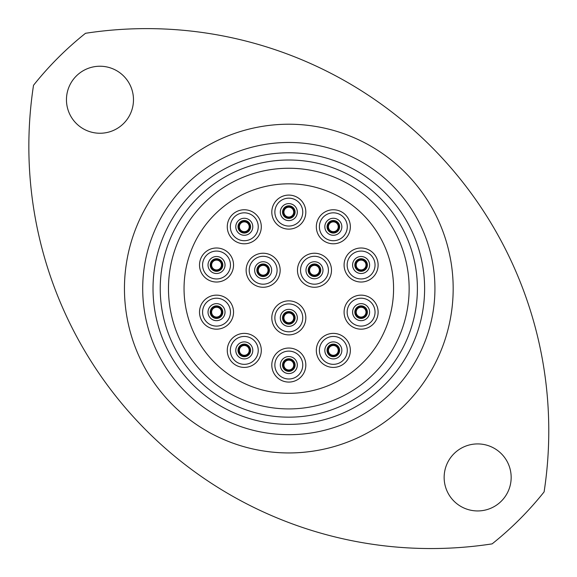 <?xml version="1.0" encoding="UTF-8"?>
<svg xmlns="http://www.w3.org/2000/svg" width="577" height="577" viewBox="0 0 577 577"><rect width="100%" height="100%" fill="white"/><g stroke="black" fill="none" stroke-linecap="round" stroke-linejoin="round"><path stroke-width="0.87" d="M153.013 288.587A135.797 135.797 0 0 0 288.81 424.383A135.797 135.797 0 0 0 424.614 288.587A135.797 135.797 0 0 0 288.81 152.782A135.797 135.797 0 0 0 153.013 288.587M434.928 288.587A146.111 146.111 0 0 1 288.81 434.697A146.111 146.111 0 0 1 142.699 288.587A146.111 146.111 0 0 1 288.81 142.469A146.111 146.111 0 0 1 434.928 288.587M168.477 288.587A120.333 120.333 0 0 0 288.81 408.92A120.333 120.333 0 0 0 409.143 288.587A120.333 120.333 0 0 0 288.81 168.253A120.333 120.333 0 0 0 168.477 288.587A120.333 120.333 0 0 1 288.81 168.253A120.333 120.333 0 0 1 409.143 288.587M33.524 85.273A402.14 402.14 0 0 0 492.123 543.873A326.351 326.351 0 0 0 544.104 491.892A402.14 402.14 0 0 0 85.504 33.293A326.351 326.351 0 0 0 33.524 85.273M133.482 99.742A33.509 33.509 0 0 0 99.972 66.232A33.509 33.509 0 0 0 66.456 99.742A33.509 33.509 0 0 0 99.972 133.251A33.509 33.509 0 0 0 133.482 99.742M511.164 477.424A33.509 33.509 0 0 0 477.655 443.915A33.509 33.509 0 0 0 444.146 477.424A33.509 33.509 0 0 0 477.655 510.941A33.509 33.509 0 0 0 511.164 477.424M327.873 226.775A5.467 5.467 0 0 0 333.34 232.235A5.467 5.467 0 0 0 338.8 226.775A5.467 5.467 0 0 0 333.34 221.308A5.467 5.467 0 0 0 327.873 226.775A5.467 5.467 0 0 1 333.34 221.308A5.467 5.467 0 0 1 338.8 226.775M327.051 226.775A6.289 6.289 0 0 0 333.34 233.065A6.289 6.289 0 0 0 339.629 226.775A6.289 6.289 0 0 0 333.34 220.486A6.289 6.289 0 0 0 327.051 226.775A6.289 6.289 0 0 1 333.34 220.486A6.289 6.289 0 0 1 339.629 226.775M283.35 212.105A5.467 5.467 0 0 0 288.81 217.572A5.467 5.467 0 0 0 294.277 212.105A5.467 5.467 0 0 0 288.81 206.638A5.467 5.467 0 0 0 283.35 212.105A5.467 5.467 0 0 1 288.81 206.638A5.467 5.467 0 0 1 294.277 212.105M282.521 212.105A6.289 6.289 0 0 0 288.81 218.394A6.289 6.289 0 0 0 295.107 212.105A6.289 6.289 0 0 0 288.81 205.816A6.289 6.289 0 0 0 282.521 212.105A6.289 6.289 0 0 1 288.81 205.816A6.289 6.289 0 0 1 295.107 212.105M238.828 226.775A5.467 5.467 0 0 0 244.287 232.235A5.467 5.467 0 0 0 249.754 226.775A5.467 5.467 0 0 0 244.287 221.308A5.467 5.467 0 0 0 238.828 226.775A5.467 5.467 0 0 1 244.287 221.308A5.467 5.467 0 0 1 249.754 226.775M237.998 226.775A6.289 6.289 0 0 0 244.287 233.065A6.289 6.289 0 0 0 250.577 226.775A6.289 6.289 0 0 0 244.287 220.486A6.289 6.289 0 0 0 237.998 226.775A6.289 6.289 0 0 1 244.287 220.486A6.289 6.289 0 0 1 250.577 226.775M211.059 265.009A5.467 5.467 0 0 0 216.526 270.476A5.467 5.467 0 0 0 221.994 265.009A5.467 5.467 0 0 0 216.526 259.549A5.467 5.467 0 0 0 211.059 265.009A5.467 5.467 0 0 1 216.526 259.549A5.467 5.467 0 0 1 221.994 265.009M210.237 265.009A6.289 6.289 0 0 0 216.526 271.298A6.289 6.289 0 0 0 222.816 265.009A6.289 6.289 0 0 0 216.526 258.72A6.289 6.289 0 0 0 210.237 265.009A6.289 6.289 0 0 1 216.526 258.72A6.289 6.289 0 0 1 222.816 265.009M257.681 270.252A5.467 5.467 0 0 0 263.148 275.712A5.467 5.467 0 0 0 268.608 270.252A5.467 5.467 0 0 0 263.148 264.785A5.467 5.467 0 0 0 257.681 270.252A5.467 5.467 0 0 1 263.148 264.785A5.467 5.467 0 0 1 268.608 270.252M256.859 270.252A6.289 6.289 0 0 0 263.148 276.542A6.289 6.289 0 0 0 269.437 270.252A6.289 6.289 0 0 0 263.148 263.963A6.289 6.289 0 0 0 256.859 270.252A6.289 6.289 0 0 1 263.148 263.963A6.289 6.289 0 0 1 269.437 270.252M309.012 270.252A5.467 5.467 0 0 0 314.479 275.712A5.467 5.467 0 0 0 319.947 270.252A5.467 5.467 0 0 0 314.479 264.785A5.467 5.467 0 0 0 309.012 270.252A5.467 5.467 0 0 1 314.479 264.785A5.467 5.467 0 0 1 319.947 270.252M308.19 270.252A6.289 6.289 0 0 0 314.479 276.542A6.289 6.289 0 0 0 320.769 270.252A6.289 6.289 0 0 0 314.479 263.963A6.289 6.289 0 0 0 308.19 270.252A6.289 6.289 0 0 1 314.479 263.963A6.289 6.289 0 0 1 320.769 270.252M355.634 265.009A5.467 5.467 0 0 0 361.101 270.476A5.467 5.467 0 0 0 366.568 265.009A5.467 5.467 0 0 0 361.101 259.549A5.467 5.467 0 0 0 355.634 265.009A5.467 5.467 0 0 1 361.101 259.549A5.467 5.467 0 0 1 366.568 265.009M354.812 265.009A6.289 6.289 0 0 0 361.101 271.298A6.289 6.289 0 0 0 367.39 265.009A6.289 6.289 0 0 0 361.101 258.72A6.289 6.289 0 0 0 354.812 265.009A6.289 6.289 0 0 1 361.101 258.72A6.289 6.289 0 0 1 367.39 265.009M355.634 312.157A5.467 5.467 0 0 0 361.101 317.617A5.467 5.467 0 0 0 366.568 312.157A5.467 5.467 0 0 0 361.101 306.69A5.467 5.467 0 0 0 355.634 312.157A5.467 5.467 0 0 1 361.101 306.69A5.467 5.467 0 0 1 366.568 312.157M354.812 312.157A6.289 6.289 0 0 0 361.101 318.446A6.289 6.289 0 0 0 367.39 312.157A6.289 6.289 0 0 0 361.101 305.868A6.289 6.289 0 0 0 354.812 312.157A6.289 6.289 0 0 1 361.101 305.868A6.289 6.289 0 0 1 367.39 312.157M211.059 312.157A5.467 5.467 0 0 0 216.526 317.617A5.467 5.467 0 0 0 221.994 312.157A5.467 5.467 0 0 0 216.526 306.69A5.467 5.467 0 0 0 211.059 312.157A5.467 5.467 0 0 1 216.526 306.69A5.467 5.467 0 0 1 221.994 312.157M210.237 312.157A6.289 6.289 0 0 0 216.526 318.446A6.289 6.289 0 0 0 222.816 312.157A6.289 6.289 0 0 0 216.526 305.868A6.289 6.289 0 0 0 210.237 312.157A6.289 6.289 0 0 1 216.526 305.868A6.289 6.289 0 0 1 222.816 312.157M238.828 350.39A5.467 5.467 0 0 0 244.287 355.858A5.467 5.467 0 0 0 249.754 350.39A5.467 5.467 0 0 0 244.287 344.931A5.467 5.467 0 0 0 238.828 350.39A5.467 5.467 0 0 1 244.287 344.931A5.467 5.467 0 0 1 249.754 350.39M237.998 350.39A6.289 6.289 0 0 0 244.287 356.687A6.289 6.289 0 0 0 250.577 350.39A6.289 6.289 0 0 0 244.287 344.101A6.289 6.289 0 0 0 237.998 350.39A6.289 6.289 0 0 1 244.287 344.101A6.289 6.289 0 0 1 250.577 350.39M327.873 350.39A5.467 5.467 0 0 0 333.34 355.858A5.467 5.467 0 0 0 338.8 350.39A5.467 5.467 0 0 0 333.34 344.931A5.467 5.467 0 0 0 327.873 350.39A5.467 5.467 0 0 1 333.34 344.931A5.467 5.467 0 0 1 338.8 350.39M327.051 350.39A6.289 6.289 0 0 0 333.34 356.687A6.289 6.289 0 0 0 339.629 350.39A6.289 6.289 0 0 0 333.34 344.101A6.289 6.289 0 0 0 327.051 350.39A6.289 6.289 0 0 1 333.34 344.101A6.289 6.289 0 0 1 339.629 350.39M283.35 365.061A5.467 5.467 0 0 0 288.81 370.528A5.467 5.467 0 0 0 294.277 365.061A5.467 5.467 0 0 0 288.81 359.594A5.467 5.467 0 0 0 283.35 365.061A5.467 5.467 0 0 1 288.81 359.594A5.467 5.467 0 0 1 294.277 365.061M282.521 365.061A6.289 6.289 0 0 0 288.81 371.35A6.289 6.289 0 0 0 295.107 365.061A6.289 6.289 0 0 0 288.81 358.771A6.289 6.289 0 0 0 282.521 365.061A6.289 6.289 0 0 1 288.81 358.771A6.289 6.289 0 0 1 295.107 365.061M316.326 226.775A17.014 17.014 0 0 1 333.34 209.761A17.014 17.014 0 0 1 350.354 226.775A17.014 17.014 0 0 1 333.34 243.79A17.014 17.014 0 0 1 316.326 226.775M271.803 212.105A17.014 17.014 0 0 1 288.81 195.091A17.014 17.014 0 0 1 305.824 212.105A17.014 17.014 0 0 1 288.81 229.119A17.014 17.014 0 0 1 271.803 212.105M227.273 226.775A17.014 17.014 0 0 1 244.287 209.761A17.014 17.014 0 0 1 261.302 226.775A17.014 17.014 0 0 1 244.287 243.79A17.014 17.014 0 0 1 227.273 226.775M199.512 265.009A17.014 17.014 0 0 1 216.526 247.995A17.014 17.014 0 0 1 233.541 265.009A17.014 17.014 0 0 1 216.526 282.023A17.014 17.014 0 0 1 199.512 265.009M246.134 270.252A17.014 17.014 0 0 1 263.148 253.238A17.014 17.014 0 0 1 280.162 270.252A17.014 17.014 0 0 1 263.148 287.267A17.014 17.014 0 0 1 246.134 270.252M297.465 270.252A17.014 17.014 0 0 1 314.479 253.238A17.014 17.014 0 0 1 331.494 270.252A17.014 17.014 0 0 1 314.479 287.267A17.014 17.014 0 0 1 297.465 270.252M344.087 265.009A17.014 17.014 0 0 1 361.101 247.995A17.014 17.014 0 0 1 378.115 265.009A17.014 17.014 0 0 1 361.101 282.023A17.014 17.014 0 0 1 344.087 265.009M344.087 312.157A17.014 17.014 0 0 1 361.101 295.143A17.014 17.014 0 0 1 378.115 312.157A17.014 17.014 0 0 1 361.101 329.171A17.014 17.014 0 0 1 344.087 312.157M199.512 312.157A17.014 17.014 0 0 1 216.526 295.143A17.014 17.014 0 0 1 233.541 312.157A17.014 17.014 0 0 1 216.526 329.171A17.014 17.014 0 0 1 199.512 312.157M227.273 350.39A17.014 17.014 0 0 1 244.287 333.383A17.014 17.014 0 0 1 261.302 350.39A17.014 17.014 0 0 1 244.287 367.405A17.014 17.014 0 0 1 227.273 350.39M316.326 350.39A17.014 17.014 0 0 1 333.34 333.383A17.014 17.014 0 0 1 350.354 350.39A17.014 17.014 0 0 1 333.34 367.405A17.014 17.014 0 0 1 316.326 350.39M271.803 365.061A17.014 17.014 0 0 1 288.81 348.046A17.014 17.014 0 0 1 305.824 365.061A17.014 17.014 0 0 1 288.81 382.075A17.014 17.014 0 0 1 271.803 365.061M283.35 317.869A5.467 5.467 0 0 0 288.81 323.329A5.467 5.467 0 0 0 294.277 317.869A5.467 5.467 0 0 0 288.81 312.402A5.467 5.467 0 0 0 283.35 317.869A5.467 5.467 0 0 1 288.81 312.402A5.467 5.467 0 0 1 294.277 317.869M282.521 317.869A6.289 6.289 0 0 0 288.81 324.159A6.289 6.289 0 0 0 295.107 317.869A6.289 6.289 0 0 0 288.81 311.58A6.289 6.289 0 0 0 282.521 317.869A6.289 6.289 0 0 1 288.81 311.58A6.289 6.289 0 0 1 295.107 317.869M271.803 317.869A17.014 17.014 0 0 1 288.81 300.855A17.014 17.014 0 0 1 305.824 317.869A17.014 17.014 0 0 1 288.81 334.884A17.014 17.014 0 0 1 271.803 317.869M338.237 226.775A4.904 4.904 0 0 1 333.34 231.673A4.904 4.904 0 0 1 328.436 226.775A4.904 4.904 0 0 1 333.34 221.871A4.904 4.904 0 0 1 338.237 226.775M293.715 212.105A4.904 4.904 0 0 1 288.81 217.01A4.904 4.904 0 0 1 283.913 212.105A4.904 4.904 0 0 1 288.81 207.208A4.904 4.904 0 0 1 293.715 212.105M249.192 226.775A4.904 4.904 0 0 1 244.287 231.673A4.904 4.904 0 0 1 239.39 226.775A4.904 4.904 0 0 1 244.287 221.871A4.904 4.904 0 0 1 249.192 226.775M221.431 265.009A4.904 4.904 0 0 1 216.526 269.913A4.904 4.904 0 0 1 211.622 265.009A4.904 4.904 0 0 1 216.526 260.112A4.904 4.904 0 0 1 221.431 265.009M268.045 270.252A4.904 4.904 0 0 1 263.148 275.15A4.904 4.904 0 0 1 258.244 270.252A4.904 4.904 0 0 1 263.148 265.348A4.904 4.904 0 0 1 268.045 270.252M319.384 270.252A4.904 4.904 0 0 1 314.479 275.15A4.904 4.904 0 0 1 309.582 270.252A4.904 4.904 0 0 1 314.479 265.348A4.904 4.904 0 0 1 319.384 270.252M365.998 265.009A4.904 4.904 0 0 1 361.101 269.913A4.904 4.904 0 0 1 356.197 265.009A4.904 4.904 0 0 1 361.101 260.112A4.904 4.904 0 0 1 365.998 265.009M365.998 312.157A4.904 4.904 0 0 1 361.101 317.054A4.904 4.904 0 0 1 356.197 312.157A4.904 4.904 0 0 1 361.101 307.252A4.904 4.904 0 0 1 365.998 312.157M221.431 312.157A4.904 4.904 0 0 1 216.526 317.054A4.904 4.904 0 0 1 211.622 312.157A4.904 4.904 0 0 1 216.526 307.252A4.904 4.904 0 0 1 221.431 312.157M249.192 350.39A4.904 4.904 0 0 1 244.287 355.295A4.904 4.904 0 0 1 239.39 350.39A4.904 4.904 0 0 1 244.287 345.493A4.904 4.904 0 0 1 249.192 350.39M338.237 350.39A4.904 4.904 0 0 1 333.34 355.295A4.904 4.904 0 0 1 328.436 350.39A4.904 4.904 0 0 1 333.34 345.493A4.904 4.904 0 0 1 338.237 350.39M293.715 365.061A4.904 4.904 0 0 1 288.81 369.965A4.904 4.904 0 0 1 283.913 365.061A4.904 4.904 0 0 1 288.81 360.156A4.904 4.904 0 0 1 293.715 365.061M293.715 317.869A4.904 4.904 0 0 1 288.81 322.767A4.904 4.904 0 0 1 283.913 317.869A4.904 4.904 0 0 1 288.81 312.965A4.904 4.904 0 0 1 293.715 317.869M393.579 288.587A104.762 104.762 0 0 1 288.81 393.348A104.762 104.762 0 0 1 184.049 288.587A104.762 104.762 0 0 1 288.81 183.818A104.762 104.762 0 0 1 393.579 288.587M184.077 291.118A104.762 104.762 0 0 1 286.279 183.854A104.762 104.762 0 0 1 393.543 286.048A104.762 104.762 0 0 1 291.349 393.319A104.762 104.762 0 0 1 184.077 291.118M124.452 288.587A164.366 164.366 0 0 1 288.81 124.221A164.366 164.366 0 0 1 453.176 288.587A164.366 164.366 0 0 1 288.81 452.945A164.366 164.366 0 0 1 124.452 288.587M417.395 288.587A128.584 128.584 0 0 1 288.81 417.164A128.584 128.584 0 0 1 160.233 288.587A128.584 128.584 0 0 1 288.81 160.002A128.584 128.584 0 0 1 417.395 288.587M347.282 226.775A13.949 13.949 0 0 0 333.34 212.826A13.949 13.949 0 0 0 319.391 226.775A13.949 13.949 0 0 0 333.34 240.717A13.949 13.949 0 0 0 347.282 226.775M302.759 212.105A13.949 13.949 0 0 0 288.81 198.163A13.949 13.949 0 0 0 274.868 212.105A13.949 13.949 0 0 0 288.81 226.054A13.949 13.949 0 0 0 302.759 212.105M258.236 226.775A13.949 13.949 0 0 0 244.287 212.826A13.949 13.949 0 0 0 230.346 226.775A13.949 13.949 0 0 0 244.287 240.717A13.949 13.949 0 0 0 258.236 226.775M230.475 265.009A13.949 13.949 0 0 0 216.526 251.067A13.949 13.949 0 0 0 202.577 265.009A13.949 13.949 0 0 0 216.526 278.958A13.949 13.949 0 0 0 230.475 265.009M277.09 270.252A13.949 13.949 0 0 0 263.148 256.303A13.949 13.949 0 0 0 249.199 270.252A13.949 13.949 0 0 0 263.148 284.194A13.949 13.949 0 0 0 277.09 270.252M328.428 270.252A13.949 13.949 0 0 0 314.479 256.303A13.949 13.949 0 0 0 300.538 270.252A13.949 13.949 0 0 0 314.479 284.194A13.949 13.949 0 0 0 328.428 270.252M375.043 265.009A13.949 13.949 0 0 0 361.101 251.067A13.949 13.949 0 0 0 347.152 265.009A13.949 13.949 0 0 0 361.101 278.958A13.949 13.949 0 0 0 375.043 265.009M375.043 312.157A13.949 13.949 0 0 0 361.101 298.208A13.949 13.949 0 0 0 347.152 312.157A13.949 13.949 0 0 0 361.101 326.099A13.949 13.949 0 0 0 375.043 312.157M230.475 312.157A13.949 13.949 0 0 0 216.526 298.208A13.949 13.949 0 0 0 202.577 312.157A13.949 13.949 0 0 0 216.526 326.099A13.949 13.949 0 0 0 230.475 312.157M258.236 350.39A13.949 13.949 0 0 0 244.287 336.449A13.949 13.949 0 0 0 230.346 350.39A13.949 13.949 0 0 0 244.287 364.339A13.949 13.949 0 0 0 258.236 350.39M347.282 350.39A13.949 13.949 0 0 0 333.34 336.449A13.949 13.949 0 0 0 319.391 350.39A13.949 13.949 0 0 0 333.34 364.339A13.949 13.949 0 0 0 347.282 350.39M302.759 365.061A13.949 13.949 0 0 0 288.81 351.112A13.949 13.949 0 0 0 274.868 365.061A13.949 13.949 0 0 0 288.81 379.01A13.949 13.949 0 0 0 302.759 365.061M341.844 226.775A8.504 8.504 0 0 1 333.34 235.279A8.504 8.504 0 0 1 324.829 226.775A8.504 8.504 0 0 1 333.34 218.265A8.504 8.504 0 0 1 341.844 226.775M297.321 212.105A8.504 8.504 0 0 1 288.81 220.609A8.504 8.504 0 0 1 280.307 212.105A8.504 8.504 0 0 1 288.81 203.602A8.504 8.504 0 0 1 297.321 212.105M252.791 226.775A8.504 8.504 0 0 1 244.287 235.279A8.504 8.504 0 0 1 235.784 226.775A8.504 8.504 0 0 1 244.287 218.265A8.504 8.504 0 0 1 252.791 226.775M225.03 265.009A8.504 8.504 0 0 1 216.526 273.52A8.504 8.504 0 0 1 208.023 265.009A8.504 8.504 0 0 1 216.526 256.505A8.504 8.504 0 0 1 225.03 265.009M271.652 270.252A8.504 8.504 0 0 1 263.148 278.756A8.504 8.504 0 0 1 254.645 270.252A8.504 8.504 0 0 1 263.148 261.742A8.504 8.504 0 0 1 271.652 270.252M322.983 270.252A8.504 8.504 0 0 1 314.479 278.756A8.504 8.504 0 0 1 305.976 270.252A8.504 8.504 0 0 1 314.479 261.742A8.504 8.504 0 0 1 322.983 270.252M369.605 265.009A8.504 8.504 0 0 1 361.101 273.52A8.504 8.504 0 0 1 352.597 265.009A8.504 8.504 0 0 1 361.101 256.505A8.504 8.504 0 0 1 369.605 265.009M369.605 312.157A8.504 8.504 0 0 1 361.101 320.661A8.504 8.504 0 0 1 352.597 312.157A8.504 8.504 0 0 1 361.101 303.646A8.504 8.504 0 0 1 369.605 312.157M225.03 312.157A8.504 8.504 0 0 1 216.526 320.661A8.504 8.504 0 0 1 208.023 312.157A8.504 8.504 0 0 1 216.526 303.646A8.504 8.504 0 0 1 225.03 312.157M252.791 350.39A8.504 8.504 0 0 1 244.287 358.901A8.504 8.504 0 0 1 235.784 350.39A8.504 8.504 0 0 1 244.287 341.887A8.504 8.504 0 0 1 252.791 350.39M341.844 350.39A8.504 8.504 0 0 1 333.34 358.901A8.504 8.504 0 0 1 324.829 350.39A8.504 8.504 0 0 1 333.34 341.887A8.504 8.504 0 0 1 341.844 350.39M297.321 365.061A8.504 8.504 0 0 1 288.81 373.564A8.504 8.504 0 0 1 280.307 365.061A8.504 8.504 0 0 1 288.81 356.557A8.504 8.504 0 0 1 297.321 365.061M302.759 317.869A13.949 13.949 0 0 0 288.81 303.92A13.949 13.949 0 0 0 274.868 317.869A13.949 13.949 0 0 0 288.81 331.811A13.949 13.949 0 0 0 302.759 317.869M297.321 317.869A8.504 8.504 0 0 1 288.81 326.373A8.504 8.504 0 0 1 280.307 317.869A8.504 8.504 0 0 1 288.81 309.359A8.504 8.504 0 0 1 297.321 317.869"/></g></svg>
